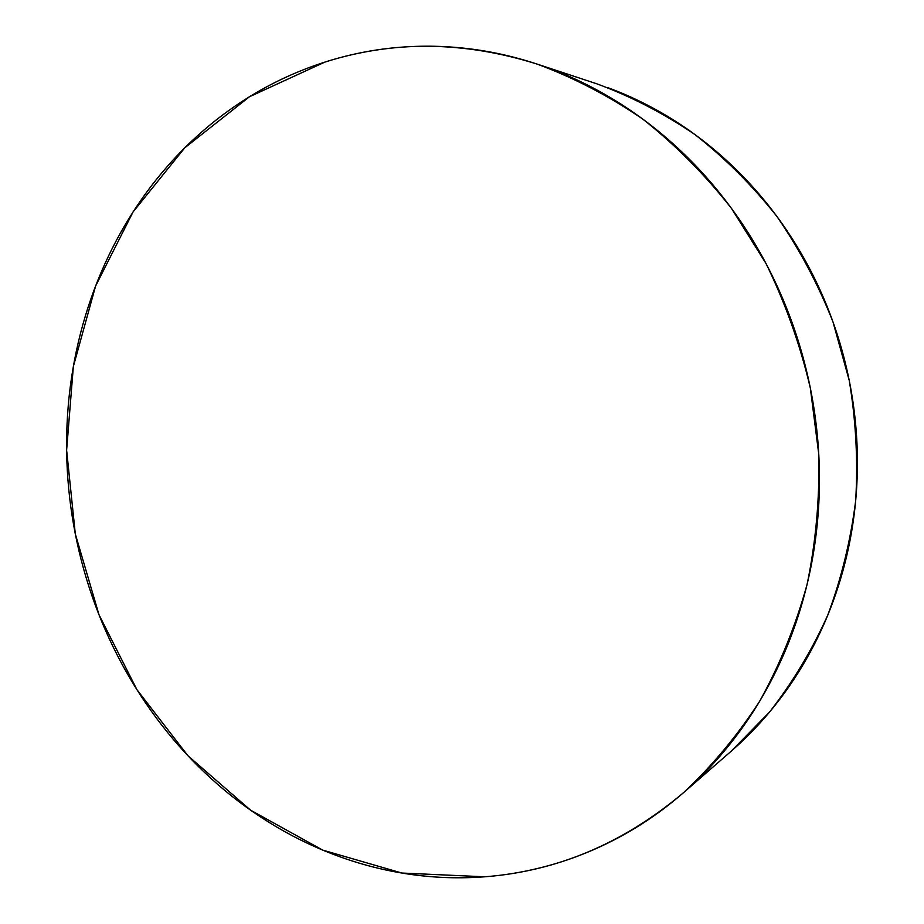 <?xml version="1.0" encoding="UTF-8"?>
<svg xmlns="http://www.w3.org/2000/svg" width="924" height="924" viewBox="0 0 924 924"><rect width="100%" height="100%" fill="white"/><g stroke="black" fill="none" stroke-linecap="round" stroke-linejoin="round"><path stroke-width="1.39" d="M484.719 876.795L401.871 873.041L322.742 850.115L250.566 810.163L187.953 755.763L136.914 689.674L98.995 614.76L75.306 533.933L66.62 450.173L73.354 366.493L95.599 286.036L133.01 212.035L184.777 147.817L249.445 96.766L324.844 62.116C392.839 40.379 463.536 41.014 536.925 64.022C573.665 77.604 608.928 95.934 642.7 119.034C675.225 144.721 704.793 174.474 731.404 208.293L765.996 263.502C785.377 303.141 800.161 344.687 810.348 388.126L818.756 454.146C819.761 498.521 815.869 541.972 807.068 584.499C795.587 625.975 779.821 664.841 759.759 701.097C737.537 735.458 712.104 766.008 683.471 792.734C623.492 843.254 557.241 871.274 484.719 876.795C460.302 878.643 436.093 877.904 412.104 874.601C388.115 871.286 364.749 865.592 341.996 857.53C319.254 849.456 297.47 839.281 276.646 826.98C255.833 814.679 236.255 800.542 217.925 784.603C199.607 768.641 182.756 751.177 167.359 732.189C151.986 713.212 138.242 693.023 126.149 671.656C114.068 650.277 103.765 628.031 95.23 604.92C86.717 581.797 80.076 558.142 75.306 533.933C70.547 509.736 67.741 485.319 66.863 460.706C66.008 436.082 67.129 411.596 70.212 387.237C73.319 362.889 78.401 339.016 85.458 315.627C92.515 292.25 101.525 269.704 112.451 248.025C123.4 226.334 136.186 205.867 150.808 186.625C165.454 167.383 181.785 149.734 199.815 133.691C217.856 117.648 237.364 103.58 258.339 91.476C279.337 79.383 301.501 69.589 324.844 62.116C348.186 54.655 372.314 49.792 397.228 47.528C422.153 45.299 447.389 45.865 472.926 49.249C498.475 52.668 523.781 58.974 548.844 68.191C573.919 77.443 598.151 89.547 621.552 104.493C644.94 119.462 666.897 137.064 687.398 157.276C707.899 177.535 726.38 199.988 742.873 224.671C759.332 249.365 773.307 275.71 784.811 303.684C796.292 331.681 804.954 360.626 810.822 390.506C816.654 420.397 819.53 450.462 819.449 480.688C819.334 510.926 816.319 540.563 810.383 569.6C804.411 598.625 795.76 626.356 784.407 652.783C773.041 679.186 759.343 703.695 743.335 726.322C727.315 748.925 709.436 769.207 689.72 787.156C669.992 805.081 648.96 820.42 626.599 833.148C604.238 845.853 581.104 855.843 557.207 863.131C533.298 870.385 509.136 874.936 484.719 876.795M683.979 792.284L731.173 751.224L769.449 712.173C792.399 682.813 811.815 650.519 827.708 615.292C841.337 578.724 850.658 540.563 855.659 500.808C858.084 460.602 855.924 420.432 849.202 380.318L832.963 321.841C818.098 284.176 799.364 248.995 776.795 216.285C752.286 185.389 725.028 158.154 694.987 134.592C663.755 113.363 631.08 96.454 596.973 83.865L537.849 64.334M608.038 87.734C631.323 96.315 653.776 107.473 675.432 121.217C697.066 134.996 717.347 151.132 736.255 169.646C755.151 188.184 772.175 208.708 787.329 231.243C802.459 253.788 815.291 277.824 825.837 303.338C836.359 328.863 844.282 355.243 849.63 382.478C854.943 409.725 857.541 437.144 857.414 464.737C857.264 492.319 854.423 519.392 848.913 545.957C843.358 572.499 835.331 597.897 824.82 622.141C814.275 646.373 801.593 668.918 786.74 689.789C771.886 710.625 755.301 729.383 736.982 746.049L730.618 751.709"/></g></svg>
